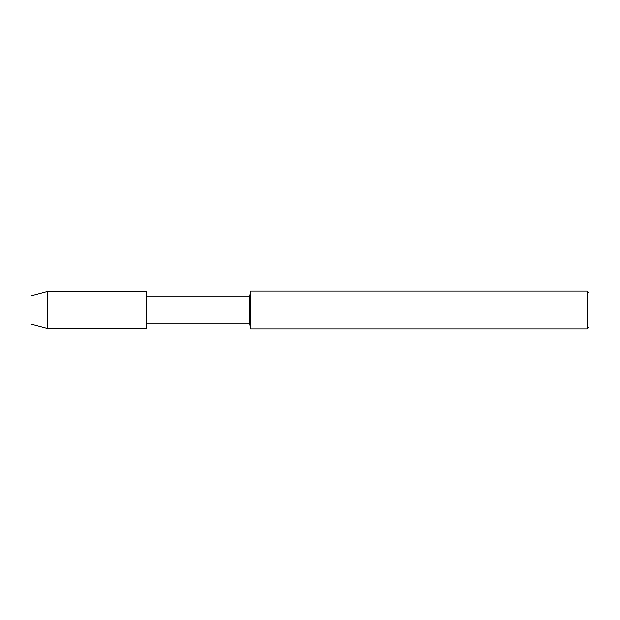 <?xml version="1.0" encoding="UTF-8"?>
<svg xmlns="http://www.w3.org/2000/svg" width="620" height="620" viewBox="0 0 620 620"><rect width="100%" height="100%" fill="white"/><g stroke="black" fill="none" stroke-linecap="round" stroke-linejoin="round"><path stroke-width="0.46" stroke-dasharray="3.1 2.33" d="M146.173 296.848L146.173 323.152M146.142 310L146.142 328.445L146.142 310M249.751 296.848L249.751 323.152M250.658 291.106L250.658 328.894M587.109 291.106L587.109 328.894M589 292.989L589 327.011M47.291 291.555L47.291 328.445M31 295.918L31 324.082"/><path stroke-width="0.93" d="M47.291 328.445L146.142 328.445L146.142 291.555L146.173 323.152L146.142 291.555L47.291 291.555L31 295.918L31 324.082L47.291 328.445L47.291 291.555M587.109 328.894L587.109 291.106L589 292.989L589 327.011L587.109 328.894L250.658 328.894L249.751 323.152L249.751 296.848L146.173 296.848M250.658 328.894L250.658 291.106L249.751 296.848M249.751 323.152L146.173 323.152M587.109 291.106L250.658 291.106"/></g></svg>
